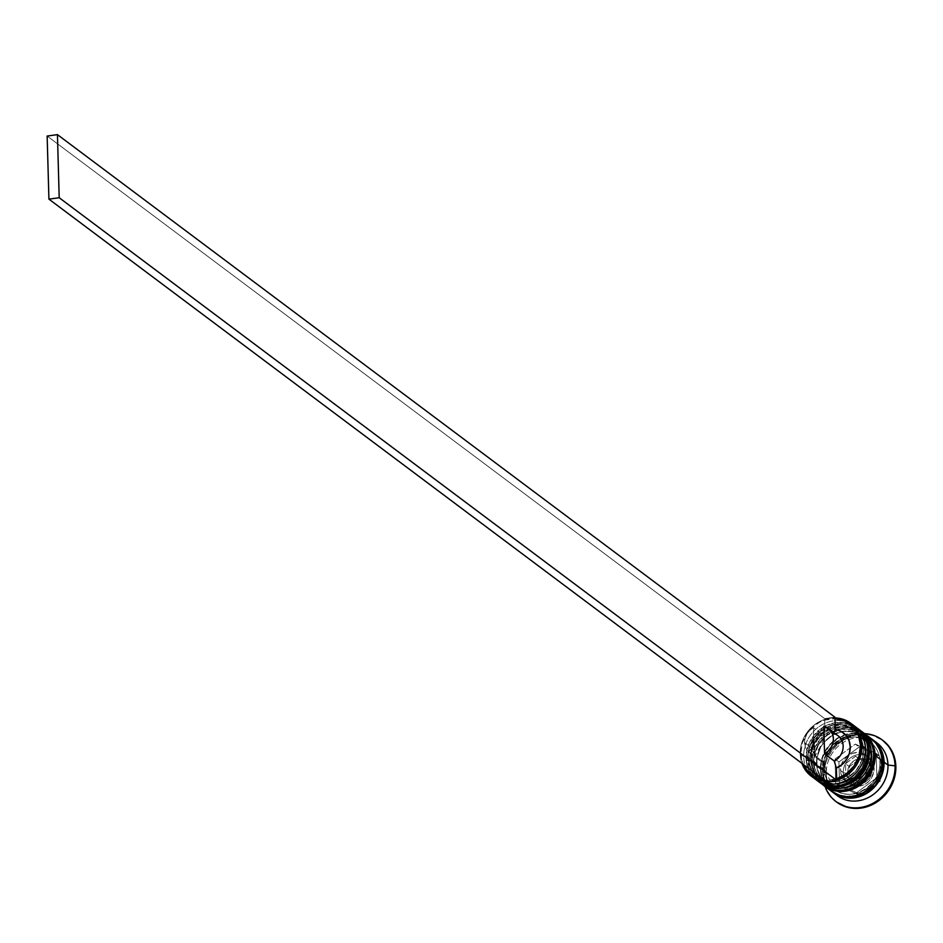 <?xml version="1.0" encoding="UTF-8"?>
<svg xmlns="http://www.w3.org/2000/svg" width="943" height="943" viewBox="0 0 943 943"><rect width="100%" height="100%" fill="white"/><g stroke="black" fill="none" stroke-linecap="round" stroke-linejoin="round"><path stroke-width="0.71" stroke-dasharray="4.71 3.54" d="M854.358 725.957A33.005 29.622 -53.2 0 0 821.094 725.332A33.005 29.622 -53.2 0 0 803.707 756.569L807.962 757.029A29.704 26.652 -53.2 0 0 836.535 781.641A29.704 26.652 -53.2 0 0 863.517 749.461A29.704 26.652 126.8 0 1 847.875 777.586A29.704 26.652 126.8 0 1 817.923 777.02A29.704 26.652 126.8 0 1 807.962 757.029L810.674 759.068A29.704 26.652 -53.2 0 0 820.646 779.059A29.704 26.652 -53.2 0 0 850.586 779.625A29.704 26.652 -53.2 0 0 866.24 751.5L863.823 740.927L857.541 732.534L848.358 727.607L843.101 726.699L832.256 728.173L822.367 733.772L814.917 742.648L811.063 753.457L811.369 764.537L815.801 774.203L823.687 780.993L833.812 783.869L844.657 782.395L854.547 776.796L861.996 767.92L865.863 757.111L866.24 751.5L863.517 749.461L866.24 751.5A29.704 26.652 -53.2 0 0 856.268 731.509A29.704 26.652 -53.2 0 0 826.327 730.943A29.704 26.652 -53.2 0 0 810.674 759.068A29.704 26.652 -53.2 0 0 839.246 783.68A29.704 26.652 -53.2 0 0 866.24 751.5L863.823 740.927L857.541 732.534L848.358 727.607L843.101 726.699L832.256 728.173L822.367 733.772L814.917 742.648L811.063 753.457L811.369 764.537L815.801 774.203L823.687 780.993L833.812 783.869L844.657 782.395L854.547 776.796L861.996 767.92L865.863 757.111L866.24 751.5A29.704 26.652 -53.2 0 0 837.667 726.888A29.704 26.652 -53.2 0 0 810.674 759.068L807.962 757.029A29.704 26.652 126.8 0 1 823.604 728.904A29.704 26.652 126.8 0 1 853.545 729.469A29.704 26.652 126.8 0 1 863.517 749.461L865.438 748.164L863.517 749.461A29.704 26.652 -53.2 0 0 834.944 724.849A29.704 26.652 -53.2 0 0 807.962 757.029A29.704 26.652 126.8 0 1 834.944 724.849A29.704 26.652 126.8 0 1 863.517 749.461L861.702 760.612L855.938 770.655L847.097 778.034L836.535 781.641L825.844 780.922L816.65 775.995L813.078 772.164L808.646 762.498L808.34 751.418L812.194 740.609L819.644 731.733L829.534 726.134L840.378 724.66L850.515 727.536L854.818 730.495L861.1 738.888L863.517 749.461A29.704 26.652 126.8 0 1 836.535 781.641A29.704 26.652 126.8 0 1 807.962 757.029L803.707 756.569A33.005 29.622 126.8 0 1 820.068 725.969A33.005 29.622 126.8 0 1 852.555 724.719M853.474 725.639A33.005 29.622 -53.2 0 0 821.659 728.22A33.005 29.622 -53.2 0 0 806.041 758.325A33.005 29.622 126.8 0 1 823.428 727.077A33.005 29.622 126.8 0 1 856.692 727.701M856.892 727.855A33.005 29.622 -53.2 0 0 823.699 727.442A33.005 29.622 -53.2 0 0 806.43 758.608A33.005 29.622 126.8 0 1 822.048 728.515A33.005 29.622 126.8 0 1 853.863 725.921M820.716 782.89A33.005 29.622 126.8 0 1 806.43 758.608L806.43 758.608A33.005 29.622 -53.2 0 0 817.498 780.828M855.501 726.853L822.473 727.324L805.829 757.995L815.966 779.625A33.005 29.622 126.8 0 1 806.041 758.325A33.005 29.622 -53.2 0 0 820.327 782.607M860.193 730.33A33.005 29.622 -53.2 0 0 826.917 729.693A33.005 29.622 -53.2 0 0 809.53 760.942L813.785 761.402A29.704 26.652 -53.2 0 0 842.358 786.014A29.704 26.652 -53.2 0 0 869.352 753.834A29.704 26.652 126.8 0 1 853.698 781.947A29.704 26.652 126.8 0 1 823.758 781.393A29.704 26.652 126.8 0 1 813.785 761.402L816.508 763.441A29.704 26.652 -53.2 0 0 826.481 783.433A29.704 26.652 -53.2 0 0 856.421 783.987A29.704 26.652 -53.2 0 0 872.075 755.873L869.646 745.288L863.375 736.896L854.193 731.968L843.502 731.261L832.928 734.868L824.088 742.247L820.752 747.021L816.886 757.818L817.192 768.899L821.636 778.576L829.51 785.366L839.647 788.242L845.081 788.053L855.655 784.446L864.495 777.056L870.259 767.024L871.686 761.484L872.075 755.873L869.352 753.834L872.075 755.873A29.704 26.652 -53.2 0 0 862.102 735.882A29.704 26.652 -53.2 0 0 832.15 735.316A29.704 26.652 -53.2 0 0 816.508 763.441A29.704 26.652 -53.2 0 0 845.081 788.053A29.704 26.652 -53.2 0 0 872.075 755.873L869.646 745.288L863.375 736.896L854.193 731.968L843.502 731.261L832.928 734.868L824.088 742.247L820.752 747.021L816.886 757.818L817.192 768.899L821.636 778.576L829.51 785.366L839.647 788.242L845.081 788.053L855.655 784.446L864.495 777.056L870.259 767.024L872.075 755.873A29.704 26.652 -53.2 0 0 843.502 731.261A29.704 26.652 -53.2 0 0 816.508 763.441L813.785 761.402A29.704 26.652 126.8 0 1 829.439 733.277A29.704 26.652 126.8 0 1 859.379 733.843A29.704 26.652 126.8 0 1 869.352 753.834L871.273 752.538L869.352 753.834A29.704 26.652 -53.2 0 0 840.779 729.222A29.704 26.652 -53.2 0 0 813.785 761.402A29.704 26.652 126.8 0 1 840.779 729.222A29.704 26.652 126.8 0 1 869.352 753.834L867.536 764.985L861.772 775.016L852.932 782.407L842.358 786.014L831.667 785.295L822.485 780.368L816.202 771.975L814.481 766.859L814.163 755.779L818.029 744.982L821.365 740.208L830.205 732.829L840.779 729.222L851.47 729.929L860.653 734.856L866.935 743.249L869.352 753.834A29.704 26.652 126.8 0 1 842.358 786.014A29.704 26.652 126.8 0 1 813.785 761.402L809.53 760.942A33.005 29.622 126.8 0 1 826.351 730.047A33.005 29.622 126.8 0 1 859.203 729.623M859.309 730A33.005 29.622 -53.2 0 0 827.482 732.581A33.005 29.622 -53.2 0 0 811.864 762.687A33.005 29.622 126.8 0 1 829.251 731.45A33.005 29.622 126.8 0 1 862.527 732.074M862.715 732.216A33.005 29.622 -53.2 0 0 829.534 731.803A33.005 29.622 -53.2 0 0 812.253 762.981A33.005 29.622 126.8 0 1 827.871 732.876A33.005 29.622 126.8 0 1 859.698 730.295M826.551 787.264A33.005 29.622 126.8 0 1 812.253 762.981L812.253 762.981A33.005 29.622 -53.2 0 0 823.333 785.201M861.324 731.226L828.308 731.685L811.652 762.368C812.064 771.798 815.836 779.319 822.944 784.906A33.005 29.622 126.8 0 1 811.864 762.687A33.005 29.622 -53.2 0 0 826.162 786.969M876.236 743.579L869.375 738.263L864.047 736.106L858.307 735.116L852.366 735.328L840.814 739.265L831.16 747.339L824.854 758.302L822.874 770.49L823.628 776.454L825.526 782.042L828.473 787.028L832.386 791.212L837.832 794.831A32.463 29.127 126.8 0 1 822.874 770.49A32.463 29.127 126.8 0 1 860.287 735.316M880.043 761.838A29.704 26.652 -53.2 0 0 867.171 739.996A29.704 26.652 -53.2 0 0 838.539 742.318A29.704 26.652 -53.2 0 0 824.477 769.405A29.704 26.652 -53.2 0 0 837.337 791.26A29.704 26.652 -53.2 0 0 865.98 788.937A29.704 26.652 -53.2 0 0 880.043 761.838A29.704 26.652 126.8 0 1 865.98 788.937A29.704 26.652 126.8 0 1 837.337 791.26A29.704 26.652 126.8 0 1 824.477 769.405A29.704 26.652 126.8 0 1 838.539 742.318A29.704 26.652 126.8 0 1 867.171 739.996A29.704 26.652 126.8 0 1 880.043 761.838M843.242 772.529A16.502 14.805 126.8 0 1 851.046 757.477A16.502 14.805 126.8 0 1 866.959 756.192A16.502 14.805 126.8 0 1 874.102 768.333A16.502 14.805 -53.2 0 0 868.574 757.229A16.502 14.805 -53.2 0 0 851.93 756.911A16.502 14.805 -53.2 0 0 843.242 772.529L840.519 770.49A16.502 14.805 126.8 0 1 849.207 754.871A16.502 14.805 126.8 0 1 865.851 755.19A16.502 14.805 126.8 0 1 871.379 766.294L874.102 768.333L871.379 766.294L870.047 760.412L868.538 757.877L864.165 754.105L858.531 752.514L852.507 753.327L847.014 756.439L842.877 761.378L840.732 767.378L840.897 773.531L843.36 778.906L847.745 782.678L853.368 784.27L859.391 783.456L864.896 780.344L869.033 775.405L871.379 766.294A16.502 14.805 126.8 0 1 862.692 781.912A16.502 14.805 126.8 0 1 846.06 781.606A16.502 14.805 126.8 0 1 840.519 770.49L843.242 772.529A16.502 14.805 -53.2 0 0 848.783 783.633A16.502 14.805 -53.2 0 0 865.415 783.951A16.502 14.805 -53.2 0 0 874.102 768.333A16.502 14.805 126.8 0 1 866.299 783.385A16.502 14.805 126.8 0 1 850.386 784.67A16.502 14.805 126.8 0 1 843.242 772.529A3.3 0.967 178.4 0 0 847.498 772.989A3.3 0.967 -1.6 0 1 843.242 772.529M865.851 755.19L868.574 757.229L874.314 768.663A3.3 0.967 -1.6 0 1 872.181 769.629A13.202 11.846 -53.2 0 0 859.486 758.679A13.202 11.846 -53.2 0 0 847.498 772.989L848.299 768.026L850.857 763.571L854.794 760.294L859.486 758.679L864.236 758.997L868.314 761.19L871.874 767.189L872.016 772.117L870.306 776.914L866.994 780.863L860.193 783.928L855.442 783.609L851.364 781.417L848.57 777.692L847.498 772.989A13.202 11.846 -53.2 0 0 860.193 783.928A13.202 11.846 -53.2 0 0 872.181 769.629A3.3 0.967 178.4 0 0 874.314 768.675C871.226 784.093 862.704 789.091 848.783 783.633L846.06 781.606M824.701 720.11A31.909 28.632 126.8 0 1 834.991 718.719L824.701 720.11L819.703 722.173L810.874 728.691L807.291 732.947L802.352 742.836L800.843 753.516A31.909 28.632 126.8 0 1 824.701 720.11L824.995 730.884A20.899 18.754 -53.2 0 0 811.133 752.125A20.899 18.754 -53.2 0 0 826.08 769.441L823.982 762.451L814.257 755.178A15.406 13.827 126.8 0 1 809.778 753.044A15.406 13.827 126.8 0 1 804.615 742.683L814.339 749.968A15.406 13.827 -53.2 0 0 819.502 760.329A15.406 13.827 -53.2 0 0 823.982 762.451A15.406 13.827 126.8 0 1 814.339 749.968L811.133 752.125L811.982 745.583L814.811 739.442L819.302 734.373L824.995 730.884L824.701 720.11M800.206 753.952L800.843 753.516L803.188 764.301A31.909 28.632 126.8 0 1 800.843 753.516L800.206 753.952A33.005 29.622 126.8 0 1 834.968 717.929A33.005 29.622 -53.2 0 0 800.206 753.952L803.707 756.569L800.206 753.952A33.005 29.622 -53.2 0 0 801.939 763.37A33.005 29.622 126.8 0 1 800.206 753.952M882.542 740.196A38.51 34.549 -53.2 0 0 843.879 739.89A38.51 34.549 -53.2 0 0 823.828 776.207L823.05 775.629A38.51 34.549 126.8 0 1 864.613 733.63A38.51 34.549 -53.2 0 0 823.05 775.629L826.257 773.472A33.005 29.622 126.8 0 1 842.512 742.931A33.005 29.622 126.8 0 1 874.904 741.481M818.772 781.771L818.665 781.7A33.005 29.622 126.8 0 1 807.597 759.492L809.53 760.942L807.597 759.492A33.005 29.622 126.8 0 1 824.642 728.456A33.005 29.622 126.8 0 1 857.67 728.444M871.084 738.487A33.005 29.622 -53.2 0 0 837.808 737.85A33.005 29.622 -53.2 0 0 820.422 769.099L813.42 763.854A33.005 29.622 126.8 0 1 830.465 732.817A33.005 29.622 126.8 0 1 863.493 732.817L855.289 728.892L849.443 727.89L843.407 728.102L837.408 729.528L826.41 735.752L818.135 745.618L813.844 757.618L813.42 763.854L820.422 769.099L821.188 775.17L823.109 780.851L826.115 785.92L831.396 791.236M876.907 742.848A33.005 29.622 -53.2 0 0 843.631 742.224A33.005 29.622 -53.2 0 0 826.257 773.472L822.367 770.561A33.005 29.622 126.8 0 1 839.187 739.666A33.005 29.622 126.8 0 1 872.039 739.229L864.224 735.599L858.389 734.585L852.354 734.797L846.342 736.224L835.345 742.459L830.783 747.009L824.371 758.16L822.367 770.561L826.257 773.472A33.005 29.622 -53.2 0 0 837.325 795.68M820.94 769.028A32.463 29.127 -53.2 0 0 852.154 795.927A32.463 29.127 -53.2 0 0 881.634 760.765A32.463 29.127 -53.2 0 0 850.421 733.866A32.463 29.127 -53.2 0 0 820.94 769.028L822.909 756.84L829.215 745.878L838.869 737.815L850.421 733.866L856.362 733.666L862.102 734.656L867.43 736.801L872.134 740.031L876.047 744.227L878.994 749.202L880.892 754.789L881.222 766.895L879.654 772.954L873.359 783.916L863.705 791.979L852.154 795.927L846.213 796.128L840.472 795.138L835.144 792.992L830.441 789.762L826.528 785.566L823.581 780.592L821.683 775.005L820.94 769.028M824.158 780.014L826.374 780.203L826.08 769.441L817.687 765.834L813.691 761.201L811.133 752.125L814.339 749.968A15.406 13.827 126.8 0 1 823.215 734.951L824.995 730.884L823.215 734.951A15.406 13.827 -53.2 0 0 814.339 749.968L804.615 742.683A15.406 13.827 126.8 0 1 813.491 727.666L823.215 734.951L813.491 727.666L814.257 755.178L810.438 753.504L807.385 750.687L805.393 746.962L804.615 742.683L805.145 738.228L806.925 733.984L809.789 730.365L813.491 727.666L814.257 755.178L823.982 762.451L826.08 769.441L826.374 780.203A31.909 28.632 126.8 0 1 824.158 780.014M836.641 802.045L830.465 795.833L826.964 789.916L824.724 783.291L823.828 776.207L824.323 768.934L826.174 761.744L829.321 754.93L833.647 748.742L838.975 743.426L845.105 739.171L851.8 736.153L858.814 734.491L865.851 734.243L872.676 735.422L882.813 740.396M859.156 747.021L838.928 761.968L839.6 786.25L860.523 795.597L880.75 780.651L880.078 756.357L859.156 747.021L838.928 761.968L835.038 759.044L855.277 744.098L859.156 747.021L855.277 744.098L876.188 753.445L876.872 777.739L856.633 792.686L835.71 783.338L835.038 759.044L838.928 761.968L839.6 786.25L835.71 783.338L839.6 786.25L860.523 795.597L856.633 792.686L860.523 795.597L880.75 780.651L876.872 777.739L880.75 780.651L880.078 756.357L876.188 753.445L880.078 756.357L859.156 747.021M835.451 794.136A33.005 29.622 126.8 0 1 826.257 773.472L823.05 775.629A38.51 34.549 -53.2 0 0 825.031 786.462A38.51 34.549 126.8 0 1 823.05 775.629L823.828 776.207A38.51 34.549 -53.2 0 0 836.358 801.833M832.48 792.026A33.005 29.622 126.8 0 1 822.367 770.561L823.133 776.631L825.054 782.313L828.06 787.381L832.48 792.026M870.978 738.404L862.279 734.137L856.444 733.135L850.409 733.348L844.398 734.774L838.657 737.355L833.4 740.998L825.137 750.864L820.846 762.863L820.422 769.099A33.005 29.622 -53.2 0 0 831.49 791.307M824.5 786.073A33.005 29.622 126.8 0 1 813.42 763.854L814.186 769.936L816.108 775.606L819.113 780.674L823.923 785.625M819.656 782.407A33.005 29.622 126.8 0 1 809.53 760.942A33.005 29.622 -53.2 0 0 820.61 783.161M818.088 781.252L813.279 776.313L810.273 771.244L808.351 765.563L807.597 759.492L809.601 747.092L816.013 735.941L825.832 727.748L831.573 725.155L837.573 723.729L843.62 723.517L849.454 724.53L857.659 728.432M813.078 777.409A33.005 29.622 126.8 0 1 803.707 756.569A33.005 29.622 -53.2 0 0 814.776 778.788M827.4 781.582A33.005 29.622 126.8 0 1 826.186 781.535A33.005 29.622 -53.2 0 0 827.4 781.582M836.665 778.8A31.909 28.632 126.8 0 1 826.374 780.203L826.422 781.712L826.374 780.203L836.665 778.8M835.038 759.044L855.277 744.098L876.188 753.445L876.872 777.739L856.633 792.686L835.71 783.338L835.038 759.044M859.497 759.162L849.384 766.635L849.726 778.777L860.181 783.444L870.295 775.971L869.953 763.83L859.497 759.162L849.384 766.635L845.494 763.724L855.607 756.251L859.497 759.162L855.607 756.251L866.075 760.918L866.405 773.06L856.291 780.533L845.836 775.865L845.494 763.724L849.384 766.635L849.726 778.777L845.836 775.865L849.726 778.777L860.181 783.444L856.291 780.533L860.181 783.444L870.295 775.971L866.405 773.06L870.295 775.971L869.953 763.83L866.075 760.918L869.953 763.83L859.497 759.162M845.494 763.724L855.607 756.251L866.075 760.918L866.405 773.06L856.291 780.533L845.836 775.865L845.494 763.724M833.895 732.617L833.494 733.548L823.781 726.263L833.494 733.548L833.895 732.617M837.973 735.67A15.406 13.827 -53.2 0 0 833.494 733.548M834.944 717.21L824.654 718.613L47.15 136.04L824.654 718.613L834.944 717.21M870.071 741.846C853.663 727.654 822.673 746.373 824.654 769.677L834.449 789.397C850.857 803.601 881.835 784.871 879.866 761.567L870.071 741.846M856.268 731.509L853.545 729.469M862.102 735.882L859.379 733.843M819.502 760.329L809.778 753.044M826.481 783.433L823.758 781.393M820.646 779.059L817.923 777.02"/><path stroke-width="1.41" d="M820.716 782.89A33.005 29.622 126.8 0 0 852.543 780.309A33.005 29.622 126.8 0 0 868.161 750.204A3.3 0.967 -1.6 0 1 868.373 750.545A3.3 0.967 178.4 0 0 868.161 750.204L868.161 750.204A33.005 29.622 -53.2 0 1 850.775 781.452A33.005 29.622 -53.2 0 1 817.498 780.828C836.641 796.87 870.495 776.301 868.373 750.534C867.961 741.092 864.189 733.583 857.081 727.996A33.005 29.622 -53.2 0 0 856.892 727.855A33.005 29.622 126.8 0 1 868.161 750.204A33.005 29.622 -53.2 0 0 857.081 727.996L856.692 727.701A33.005 29.622 126.8 0 1 867.772 749.921A33.005 29.622 -53.2 0 0 859.462 730.094M820.327 782.607A33.005 29.622 -53.2 0 0 852.154 780.026A33.005 29.622 -53.2 0 0 867.772 749.921A33.005 29.622 126.8 0 1 850.386 781.158A33.005 29.622 126.8 0 1 817.11 780.533A33.005 29.622 126.8 0 1 815.966 779.625L817.498 780.828M826.551 787.264A33.005 29.622 126.8 0 0 858.366 784.682A33.005 29.622 126.8 0 0 873.984 754.577A3.3 0.967 178.4 0 1 874.196 754.919C876.33 780.674 842.464 801.244 823.333 785.201A33.005 29.622 -53.2 0 0 856.609 785.825A33.005 29.622 -53.2 0 0 873.984 754.577L873.984 754.577A3.3 0.967 -1.6 0 1 874.196 754.919C873.784 745.465 870.024 737.956 862.916 732.369A33.005 29.622 -53.2 0 0 862.715 732.216A33.005 29.622 126.8 0 1 873.984 754.577A33.005 29.622 -53.2 0 0 862.916 732.369L862.527 732.074A33.005 29.622 126.8 0 1 873.595 754.282A33.005 29.622 -53.2 0 0 865.297 734.456M826.162 786.969A33.005 29.622 -53.2 0 0 857.977 784.387A33.005 29.622 -53.2 0 0 873.595 754.282A33.005 29.622 126.8 0 1 856.22 785.531A33.005 29.622 126.8 0 1 822.944 784.906L823.333 785.201M860.287 735.316A32.463 29.127 126.8 0 1 883.579 762.215A32.463 29.127 126.8 0 1 868.68 791.495A32.463 29.127 126.8 0 1 837.832 794.831M833.494 733.548L835.286 729.481L833.494 733.548A15.406 13.827 126.8 0 1 843.148 746.043A15.406 13.827 126.8 0 1 834.272 761.06L836.37 768.038A20.899 18.754 -53.2 0 0 850.232 746.797A20.899 18.754 -53.2 0 0 835.286 729.481L834.991 718.719L835.286 729.481L841.132 731.391L845.883 735.21L849.018 740.538L850.232 746.797L849.384 753.339L846.555 759.469L842.064 764.549L836.37 768.038L836.665 778.8L846.319 773.861L854.075 765.964L859.014 756.086L860.523 745.394L858.425 735.198L852.979 726.723L844.834 721.006L834.991 718.719A31.909 28.632 126.8 0 1 860.523 745.394L861.937 745.548A33.005 29.622 -53.2 0 0 834.968 717.929A33.005 29.622 126.8 0 1 850.869 723.34A33.005 29.622 126.8 0 1 861.937 745.548L865.438 748.164A33.005 29.622 -53.2 0 0 854.358 725.957L850.869 723.34M852.555 724.719A33.005 29.622 126.8 0 1 865.438 748.164L861.937 745.548A33.005 29.622 126.8 0 1 836.712 780.274A33.005 29.622 -53.2 0 0 861.937 745.548L860.523 745.394A31.909 28.632 126.8 0 1 836.665 778.8L836.37 768.038L834.272 761.06A15.406 13.827 -53.2 0 0 837.973 735.67L828.26 728.397A15.406 13.827 126.8 0 1 824.547 753.775L834.272 761.06L824.547 753.775L823.781 726.263A15.406 13.827 126.8 0 1 828.26 728.397M859.203 729.623A33.005 29.622 126.8 0 1 871.273 752.538A33.005 29.622 -53.2 0 0 860.193 730.33L858.248 728.868A33.005 29.622 126.8 0 1 869.328 751.076L871.273 752.538L869.328 751.076A33.005 29.622 126.8 0 1 851.942 782.325A33.005 29.622 126.8 0 1 818.665 781.7L820.61 783.161A33.005 29.622 -53.2 0 0 853.886 783.786A33.005 29.622 -53.2 0 0 871.273 752.538A33.005 29.622 126.8 0 1 853.309 784.116A33.005 29.622 126.8 0 1 819.656 782.407M874.904 741.481A33.005 29.622 126.8 0 1 887.988 765.068L895.072 765.822A38.51 34.549 -53.2 0 0 864.613 733.63A38.51 34.549 126.8 0 1 882.153 739.901A38.51 34.549 126.8 0 1 895.072 765.822L895.85 766.4A38.51 34.549 -53.2 0 0 882.931 740.491A38.51 34.549 -53.2 0 0 882.542 740.196M831.396 791.236L840.284 795.656L846.13 796.658L852.166 796.446L858.177 795.02L863.918 792.438L873.737 784.234L877.438 778.93L881.729 766.93L882.153 760.695A33.005 29.622 -53.2 0 0 871.084 738.487L864.083 733.241A33.005 29.622 126.8 0 1 875.151 755.449L882.153 760.695L881.387 754.624L879.465 748.942L876.46 743.874L870.978 738.404M823.086 784.941L827.871 788.218L833.294 790.411L839.129 791.425L845.176 791.201L851.175 789.774L856.916 787.193L862.173 783.55L870.448 773.684L874.739 761.685L875.151 755.449A33.005 29.622 126.8 0 1 857.765 786.698A33.005 29.622 126.8 0 1 824.5 786.073L831.49 791.307A33.005 29.622 -53.2 0 0 864.766 791.943A33.005 29.622 -53.2 0 0 882.153 760.695L875.151 755.449L874.385 749.379L872.464 743.697L869.47 738.628L863.493 732.805A33.005 29.622 126.8 0 1 864.083 733.241M833.435 792.768L837.325 795.68A33.005 29.622 -53.2 0 0 870.601 796.305A33.005 29.622 -53.2 0 0 887.988 765.068A33.005 29.622 -53.2 0 0 876.907 742.848L873.018 739.937A33.005 29.622 126.8 0 1 884.098 762.156L887.988 765.068L884.098 762.156A33.005 29.622 126.8 0 1 866.711 793.393A33.005 29.622 126.8 0 1 833.435 792.768A33.005 29.622 126.8 0 1 832.48 792.026M832.032 791.637L836.818 794.925L842.229 797.106L848.075 798.12L854.11 797.908L860.122 796.481L865.851 793.9L875.682 785.696L882.082 774.545L884.098 762.156L883.332 756.074L881.41 750.392L878.404 745.324L872.027 739.229A33.005 29.622 126.8 0 1 873.018 739.937M802.941 763.712L805.275 768.239L812.171 775.452L816.532 777.916L824.158 780.014A31.909 28.632 126.8 0 1 803.188 764.301M882.813 740.396L889.214 746.773L892.715 752.691L894.954 759.315L895.85 766.4L895.355 773.673L893.504 780.863L890.357 787.676L886.031 793.865L880.703 799.192L874.574 803.436L867.878 806.454L860.865 808.116L853.828 808.363L847.003 807.184L836.641 802.045M836.358 801.833A38.51 34.549 -53.2 0 0 836.747 802.128A38.51 34.549 -53.2 0 0 875.564 802.858A38.51 34.549 -53.2 0 0 895.85 766.4L895.072 765.822A38.51 34.549 126.8 0 1 874.786 802.269A38.51 34.549 126.8 0 1 835.97 801.538A38.51 34.549 126.8 0 1 825.031 786.462A38.51 34.549 -53.2 0 0 865.556 806.359A38.51 34.549 -53.2 0 0 895.072 765.822L887.988 765.068A33.005 29.622 126.8 0 1 869.446 796.976A33.005 29.622 126.8 0 1 835.451 794.136M837.089 794.442L842.417 796.599L848.158 797.589L854.099 797.377L865.65 793.44L875.304 785.366L881.599 774.403L883.579 762.215L882.825 756.251L880.939 750.663L876.236 743.579M857.659 728.432L863.635 734.255L866.641 739.324L868.562 745.005L869.328 751.076L867.312 763.476L860.912 774.627L851.081 782.831L839.341 786.839L833.306 787.051L827.459 786.038L822.037 783.857L817.251 780.568M811.275 776.16A33.005 29.622 126.8 0 1 801.939 763.37A33.005 29.622 -53.2 0 0 826.186 781.535A33.005 29.622 126.8 0 1 811.275 776.16L814.776 778.788A33.005 29.622 -53.2 0 0 848.052 779.413A33.005 29.622 -53.2 0 0 865.438 748.164A33.005 29.622 126.8 0 1 847.014 780.014A33.005 29.622 126.8 0 1 813.078 777.409M836.476 780.344A33.005 29.622 126.8 0 1 827.4 781.582A33.005 29.622 -53.2 0 0 836.476 780.344M823.781 726.263L827.6 727.937L830.653 730.754L832.657 734.479L833.423 738.758L832.893 743.214L831.113 747.457L828.249 751.076L824.547 753.775L823.781 726.263M826.422 781.712L836.712 780.309L836.665 778.8L836.712 780.309L59.197 197.735L836.712 780.309L826.422 781.712L48.918 199.138L826.422 781.712M834.991 718.719L834.944 717.21L57.44 134.637L59.197 197.735L48.918 199.138L47.15 136.04L48.918 199.138L59.197 197.735L57.44 134.637L47.15 136.04L57.44 134.637L834.944 717.21L834.991 718.719M856.692 727.701L855.501 726.853M862.527 732.074L861.324 731.226M882.931 740.491L882.153 739.901M836.747 802.128L835.97 801.538"/></g></svg>

